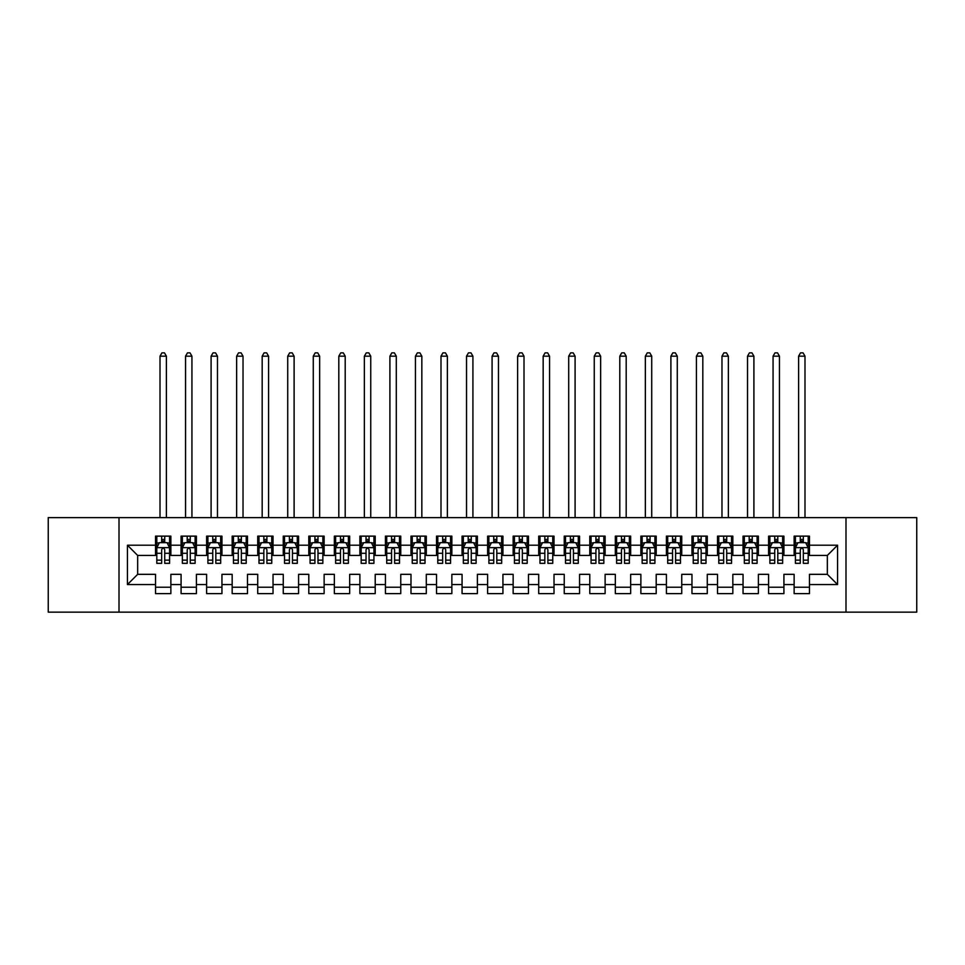 <?xml version="1.0" encoding="UTF-8"?>
<svg xmlns="http://www.w3.org/2000/svg" width="965" height="965" viewBox="0 0 965 965"><rect width="100%" height="100%" fill="white"/><g stroke="black" fill="none" stroke-linecap="round" stroke-linejoin="round"><path stroke-width="1.45" d="M845.991 612.136L916.75 612.136L916.75 517.626L845.991 517.626L845.991 612.136L119.009 612.136L119.009 517.626L48.25 517.626L48.25 612.136L119.009 612.136M845.991 517.626L119.009 517.626M127.44 584.549L127.44 545.213L155.534 545.213L155.534 555.43L137.657 555.43L137.657 574.332L127.44 584.549L155.534 584.549L155.534 593.62L170.865 593.62L170.865 584.549L181.082 584.549L181.082 593.62L196.402 593.62L196.402 584.549L206.619 584.549L206.619 593.62L221.95 593.62L221.95 584.549L232.167 584.549L232.167 593.62L247.498 593.62L247.498 584.549L257.715 584.549L257.715 593.62L273.035 593.62L273.035 584.549L283.252 584.549L283.252 593.62L298.583 593.62L298.583 584.549L308.8 584.549L308.8 593.62L324.131 593.62L324.131 584.549L334.348 584.549L334.348 593.62L349.668 593.62L349.668 584.549L359.885 584.549L359.885 593.62L375.216 593.62L375.216 584.549L385.433 584.549L385.433 593.62L400.764 593.62L400.764 584.549L410.981 584.549L410.981 593.62L426.301 593.62L426.301 584.549L436.518 584.549L436.518 593.62L451.849 593.62L451.849 584.549L462.066 584.549L462.066 593.62L477.385 593.62L477.385 584.549L487.615 584.549L487.615 593.62L502.934 593.62L502.934 584.549L513.151 584.549L513.151 593.62L528.482 593.62L528.482 584.549L538.699 584.549L538.699 593.62L554.019 593.62L554.019 584.549L564.236 584.549L564.236 593.62L579.567 593.62L579.567 584.549L589.784 584.549L589.784 593.62L605.115 593.62L605.115 584.549L615.332 584.549L615.332 593.62L630.652 593.62L630.652 584.549L640.869 584.549L640.869 593.62L656.2 593.62L656.2 584.549L666.417 584.549L666.417 593.62L681.748 593.62L681.748 584.549L691.965 584.549L691.965 593.62L707.285 593.62L707.285 584.549L717.502 584.549L717.502 593.62L732.833 593.62L732.833 584.549L743.05 584.549L743.05 593.62L758.381 593.62L758.381 584.549L768.598 584.549L768.598 593.62L783.918 593.62L783.918 584.549L794.135 584.549L794.135 593.62L809.466 593.62L809.466 574.332L827.343 574.332L827.343 555.43L809.466 555.43L809.466 545.213L837.56 545.213L837.56 584.549L809.466 584.549M809.466 545.213L809.466 536.142L794.135 536.142L794.135 545.213L783.918 545.213L783.918 536.142L768.598 536.142L768.598 545.213L758.381 545.213L758.381 536.142L743.05 536.142L743.05 545.213L732.833 545.213L732.833 536.142L717.502 536.142L717.502 545.213L707.285 545.213L707.285 536.142L691.965 536.142L691.965 545.213L681.748 545.213L681.748 536.142L666.417 536.142L666.417 545.213L656.2 545.213L656.2 536.142L640.869 536.142L640.869 545.213L630.652 545.213L630.652 536.142L615.332 536.142L615.332 545.213L605.115 545.213L605.115 536.142L589.784 536.142L589.784 545.213L579.567 545.213L579.567 536.142L564.236 536.142L564.236 545.213L554.019 545.213L554.019 536.142L538.699 536.142L538.699 545.213L528.482 545.213L528.482 536.142L513.151 536.142L513.151 545.213L502.934 545.213L502.934 536.142L487.615 536.142L487.615 545.213L477.385 545.213L477.385 536.142L462.066 536.142L462.066 545.213L451.849 545.213L451.849 536.142L436.518 536.142L436.518 545.213L426.301 545.213L426.301 536.142L410.981 536.142L410.981 545.213L400.764 545.213L400.764 536.142L385.433 536.142L385.433 545.213L375.216 545.213L375.216 536.142L359.885 536.142L359.885 545.213L349.668 545.213L349.668 536.142L334.348 536.142L334.348 545.213L324.131 545.213L324.131 536.142L308.8 536.142L308.8 545.213L298.583 545.213L298.583 536.142L283.252 536.142L283.252 545.213L273.035 545.213L273.035 536.142L257.715 536.142L257.715 545.213L247.498 545.213L247.498 536.142L232.167 536.142L232.167 545.213L221.95 545.213L221.95 536.142L206.619 536.142L206.619 545.213L196.402 545.213L196.402 536.142L181.082 536.142L181.082 545.213L170.865 545.213L170.865 536.142L155.534 536.142L155.534 545.213M783.918 584.549L783.918 574.332L794.135 574.332L794.135 584.549M837.56 545.213L827.343 555.43M758.381 584.549L758.381 574.332L768.598 574.332L768.598 584.549M794.135 545.213L794.135 555.43L783.918 555.43L783.918 545.213M732.833 584.549L732.833 574.332L743.05 574.332L743.05 584.549M768.598 545.213L768.598 555.43L758.381 555.43L758.381 545.213M707.285 584.549L707.285 574.332L717.502 574.332L717.502 584.549M743.05 545.213L743.05 555.43L732.833 555.43L732.833 545.213M681.748 584.549L681.748 574.332L691.965 574.332L691.965 584.549M717.502 545.213L717.502 555.43L707.285 555.43L707.285 545.213M656.2 584.549L656.2 574.332L666.417 574.332L666.417 584.549M691.965 545.213L691.965 555.43L681.748 555.43L681.748 545.213M630.652 584.549L630.652 574.332L640.869 574.332L640.869 584.549M666.417 545.213L666.417 555.43L656.2 555.43L656.2 545.213M605.115 584.549L605.115 574.332L615.332 574.332L615.332 584.549M640.869 545.213L640.869 555.43L630.652 555.43L630.652 545.213M579.567 584.549L579.567 574.332L589.784 574.332L589.784 584.549M615.332 545.213L615.332 555.43L605.115 555.43L605.115 545.213M554.019 584.549L554.019 574.332L564.236 574.332L564.236 584.549M589.784 545.213L589.784 555.43L579.567 555.43L579.567 545.213M528.482 584.549L528.482 574.332L538.699 574.332L538.699 584.549M564.236 545.213L564.236 555.43L554.019 555.43L554.019 545.213M502.934 584.549L502.934 574.332L513.151 574.332L513.151 584.549M538.699 545.213L538.699 555.43L528.482 555.43L528.482 545.213M477.385 584.549L477.385 574.332L487.615 574.332L487.615 584.549M513.151 545.213L513.151 555.43L502.934 555.43L502.934 545.213M451.849 584.549L451.849 574.332L462.066 574.332L462.066 584.549M487.615 545.213L487.615 555.43L477.385 555.43L477.385 545.213M426.301 584.549L426.301 574.332L436.518 574.332L436.518 584.549M462.066 545.213L462.066 555.43L451.849 555.43L451.849 545.213M400.764 584.549L400.764 574.332L410.981 574.332L410.981 584.549M436.518 545.213L436.518 555.43L426.301 555.43L426.301 545.213M375.216 584.549L375.216 574.332L385.433 574.332L385.433 584.549M410.981 545.213L410.981 555.43L400.764 555.43L400.764 545.213M349.668 584.549L349.668 574.332L359.885 574.332L359.885 584.549M385.433 545.213L385.433 555.43L375.216 555.43L375.216 545.213M324.131 584.549L324.131 574.332L334.348 574.332L334.348 584.549M359.885 545.213L359.885 555.43L349.668 555.43L349.668 545.213M298.583 584.549L298.583 574.332L308.8 574.332L308.8 584.549M334.348 545.213L334.348 555.43L324.131 555.43L324.131 545.213M273.035 584.549L273.035 574.332L283.252 574.332L283.252 584.549M308.8 545.213L308.8 555.43L298.583 555.43L298.583 545.213M247.498 584.549L247.498 574.332L257.715 574.332L257.715 584.549M283.252 545.213L283.252 555.43L273.035 555.43L273.035 545.213M221.95 584.549L221.95 574.332L232.167 574.332L232.167 584.549M257.715 545.213L257.715 555.43L247.498 555.43L247.498 545.213M196.402 584.549L196.402 574.332L206.619 574.332L206.619 584.549M232.167 545.213L232.167 555.43L221.95 555.43L221.95 545.213M170.865 584.549L170.865 574.332L181.082 574.332L181.082 584.549M206.619 545.213L206.619 555.43L196.402 555.43L196.402 545.213M137.657 574.332L155.534 574.332L155.534 584.549M181.082 545.213L181.082 555.43L170.865 555.43L170.865 545.213M794.135 542.523L795.413 542.523M808.188 542.523L809.466 542.523M768.598 542.523L769.877 542.523M782.639 542.523L783.918 542.523M743.05 542.523L744.329 542.523M757.103 542.523L758.381 542.523M717.502 542.523L718.78 542.523M731.554 542.523L732.833 542.523M691.965 542.523L693.244 542.523M706.006 542.523L707.285 542.523M666.417 542.523L667.696 542.523M680.47 542.523L681.748 542.523M640.869 542.523L642.147 542.523M654.921 542.523L656.2 542.523M615.332 542.523L616.611 542.523M629.373 542.523L630.652 542.523M589.784 542.523L591.062 542.523M603.837 542.523L605.115 542.523M564.236 542.523L565.514 542.523M578.288 542.523L579.567 542.523M538.699 542.523L539.978 542.523M552.752 542.523L554.019 542.523M513.151 542.523L514.429 542.523M527.204 542.523L528.482 542.523M487.615 542.523L488.881 542.523M501.655 542.523L502.934 542.523M462.066 542.523L463.345 542.523M476.119 542.523L477.385 542.523M436.518 542.523L437.796 542.523M450.571 542.523L451.849 542.523M410.981 542.523L412.248 542.523M425.022 542.523L426.301 542.523M385.433 542.523L386.712 542.523M399.486 542.523L400.764 542.523M359.885 542.523L361.163 542.523M373.938 542.523L375.216 542.523M334.348 542.523L335.627 542.523M348.389 542.523L349.668 542.523M308.8 542.523L310.079 542.523M322.853 542.523L324.131 542.523M283.252 542.523L284.53 542.523M297.304 542.523L298.583 542.523M257.715 542.523L258.994 542.523M271.756 542.523L273.035 542.523M232.167 542.523L233.446 542.523M246.22 542.523L247.498 542.523M206.619 542.523L207.897 542.523M220.671 542.523L221.95 542.523M181.082 542.523L182.361 542.523M195.123 542.523L196.402 542.523M155.534 542.523L156.812 542.523M169.587 542.523L170.865 542.523M155.534 587.227L170.865 587.227M181.082 587.227L196.402 587.227M206.619 587.227L221.95 587.227M232.167 587.227L247.498 587.227M257.715 587.227L273.035 587.227M283.252 587.227L298.583 587.227M308.8 587.227L324.131 587.227M334.348 587.227L349.668 587.227M359.885 587.227L375.216 587.227M385.433 587.227L400.764 587.227M410.981 587.227L426.301 587.227M436.518 587.227L451.849 587.227M462.066 587.227L477.385 587.227M487.615 587.227L502.934 587.227M513.151 587.227L528.482 587.227M538.699 587.227L554.019 587.227M564.236 587.227L579.567 587.227M589.784 587.227L605.115 587.227M615.332 587.227L630.652 587.227M640.869 587.227L656.2 587.227M666.417 587.227L681.748 587.227M691.965 587.227L707.285 587.227M717.502 587.227L732.833 587.227M743.05 587.227L758.381 587.227M768.598 587.227L783.918 587.227M794.135 587.227L809.466 587.227M127.44 545.213L137.657 555.43M827.343 574.332L837.56 584.549M164.726 539.459L161.662 539.459M169.587 560.146L164.726 560.146L164.726 563.343L169.587 563.343L169.587 547.77L167.029 542.656L159.37 542.656L156.812 547.77L156.812 563.343L161.662 563.343L161.662 560.146L156.812 560.146M156.812 547.77L156.812 536.142M169.587 547.77L169.587 536.142M161.662 542.656L161.662 536.142M164.726 536.142L164.726 542.656M164.726 560.146L164.726 549.676C163.712 547.71 162.687 547.71 161.662 549.676L161.662 560.146M164.726 542.523L161.662 542.523M166.39 517.626L166.39 356.181L160.009 356.181L160.009 517.626M160.009 356.181L161.927 352.864L164.472 352.864L166.39 356.181M190.274 539.459L187.21 539.459M195.123 560.146L190.274 560.146L190.274 563.343L195.123 563.343L195.123 547.77L192.578 542.656L184.906 542.656L182.361 547.77L182.361 563.343L187.21 563.343L187.21 560.146L182.361 560.146M182.361 547.77L182.361 536.142M195.123 547.77L195.123 536.142M187.21 542.656L187.21 536.142M190.274 536.142L190.274 542.656M190.274 560.146L190.274 549.676C189.261 547.71 188.235 547.71 187.21 549.676L187.21 560.146M190.274 542.523L187.21 542.523M191.939 517.626L191.939 356.181L185.545 356.181L185.545 517.626M185.545 356.181L187.463 352.864L190.021 352.864L191.939 356.181M215.822 539.459L212.758 539.459M220.671 560.146L215.822 560.146L215.822 563.343L220.671 563.343L220.671 547.77L218.114 542.656L210.454 542.656L207.897 547.77L207.897 563.343L212.758 563.343L212.758 560.146L207.897 560.146M207.897 547.77L207.897 536.142M220.671 547.77L220.671 536.142M212.758 542.656L212.758 536.142M215.822 536.142L215.822 542.656M215.822 560.146L215.822 549.676C214.797 547.71 213.772 547.71 212.758 549.676L212.758 560.146M215.822 542.523L212.758 542.523M217.475 517.626L217.475 356.181L211.094 356.181L211.094 517.626M211.094 356.181L213.012 352.864L215.569 352.864L217.475 356.181M241.359 539.459L238.295 539.459M246.22 560.146L241.359 560.146L241.359 563.343L246.22 563.343L246.22 547.77L243.663 542.656L236.003 542.656L233.446 547.77L233.446 563.343L238.295 563.343L238.295 560.146L233.446 560.146M233.446 547.77L233.446 536.142M246.22 547.77L246.22 536.142M238.295 542.656L238.295 536.142M241.359 536.142L241.359 542.656M241.359 560.146L241.359 549.676C240.345 547.71 239.32 547.71 238.295 549.676L238.295 560.146M241.359 542.523L238.295 542.523M243.023 517.626L243.023 356.181L236.642 356.181L236.642 517.626M236.642 356.181L238.548 352.864L241.105 352.864L243.023 356.181M266.907 539.459L263.843 539.459M271.756 560.146L266.907 560.146L266.907 563.343L271.756 563.343L271.756 547.77L269.211 542.656L261.539 542.656L258.994 547.77L258.994 563.343L263.843 563.343L263.843 560.146L258.994 560.146M258.994 547.77L258.994 536.142M271.756 547.77L271.756 536.142M263.843 542.656L263.843 536.142M266.907 536.142L266.907 542.656M266.907 560.146L266.907 549.676C265.882 547.71 264.868 547.71 263.843 549.676L263.843 560.146M266.907 542.523L263.843 542.523M268.572 517.626L268.572 356.181L262.178 356.181L262.178 517.626M262.178 356.181L264.096 352.864L266.654 352.864L268.572 356.181M292.455 539.459L289.391 539.459M297.304 560.146L292.455 560.146L292.455 563.343L297.304 563.343L297.304 547.77L294.747 542.656L287.088 542.656L284.53 547.77L284.53 563.343L289.391 563.343L289.391 560.146L284.53 560.146M284.53 547.77L284.53 536.142M297.304 547.77L297.304 536.142M289.391 542.656L289.391 536.142M292.455 536.142L292.455 542.656M292.455 560.146L292.455 549.676C291.43 547.71 290.405 547.71 289.391 549.676L289.391 560.146M292.455 542.523L289.391 542.523M294.108 517.626L294.108 356.181L287.727 356.181L287.727 517.626M287.727 356.181L289.645 352.864L292.202 352.864L294.108 356.181M317.992 539.459L314.928 539.459M322.853 560.146L317.992 560.146L317.992 563.343L322.853 563.343L322.853 547.77L320.296 542.656L312.636 542.656L310.079 547.77L310.079 563.343L314.928 563.343L314.928 560.146L310.079 560.146M310.079 547.77L310.079 536.142M322.853 547.77L322.853 536.142M314.928 542.656L314.928 536.142M317.992 536.142L317.992 542.656M317.992 560.146L317.992 549.676C316.978 547.71 315.953 547.71 314.928 549.676L314.928 560.146M317.992 542.523L314.928 542.523M319.656 517.626L319.656 356.181L313.275 356.181L313.275 517.626M313.275 356.181L315.181 352.864L317.738 352.864L319.656 356.181M343.54 539.459L340.476 539.459M348.389 560.146L343.54 560.146L343.54 563.343L348.389 563.343L348.389 547.77L345.844 542.656L338.172 542.656L335.627 547.77L335.627 563.343L340.476 563.343L340.476 560.146L335.627 560.146M335.627 547.77L335.627 536.142M348.389 547.77L348.389 536.142M340.476 542.656L340.476 536.142M343.54 536.142L343.54 542.656M343.54 560.146L343.54 549.676C342.515 547.71 341.501 547.71 340.476 549.676L340.476 560.146M343.54 542.523L340.476 542.523M345.205 517.626L345.205 356.181L338.812 356.181L338.812 517.626M338.812 356.181L340.729 352.864L343.287 352.864L345.205 356.181M369.088 539.459L366.024 539.459M373.938 560.146L369.088 560.146L369.088 563.343L373.938 563.343L373.938 547.77L371.38 542.656L363.721 542.656L361.163 547.77L361.163 563.343L366.024 563.343L366.024 560.146L361.163 560.146M361.163 547.77L361.163 536.142M373.938 547.77L373.938 536.142M366.024 542.656L366.024 536.142M369.088 536.142L369.088 542.656M369.088 560.146L369.088 549.676C368.063 547.71 367.038 547.71 366.024 549.676L366.024 560.146M369.088 542.523L366.024 542.523M370.741 517.626L370.741 356.181L364.36 356.181L364.36 517.626M364.36 356.181L366.278 352.864L368.823 352.864L370.741 356.181M394.625 539.459L391.561 539.459M399.486 560.146L394.625 560.146L394.625 563.343L399.486 563.343L399.486 547.77L396.929 542.656L389.269 542.656L386.712 547.77L386.712 563.343L391.561 563.343L391.561 560.146L386.712 560.146M386.712 547.77L386.712 536.142M399.486 547.77L399.486 536.142M391.561 542.656L391.561 536.142M394.625 536.142L394.625 542.656M394.625 560.146L394.625 549.676C393.611 547.71 392.586 547.71 391.561 549.676L391.561 560.146M394.625 542.523L391.561 542.523M396.289 517.626L396.289 356.181L389.908 356.181L389.908 517.626M389.908 356.181L391.814 352.864L394.371 352.864L396.289 356.181M420.173 539.459L417.109 539.459M425.022 560.146L420.173 560.146L420.173 563.343L425.022 563.343L425.022 547.77L422.477 542.656L414.805 542.656L412.248 547.77L412.248 563.343L417.109 563.343L417.109 560.146L412.248 560.146M412.248 547.77L412.248 536.142M425.022 547.77L425.022 536.142M417.109 542.656L417.109 536.142M420.173 536.142L420.173 542.656M420.173 560.146L420.173 549.676C419.148 547.71 418.135 547.71 417.109 549.676L417.109 560.146M420.173 542.523L417.109 542.523M421.838 517.626L421.838 356.181L415.445 356.181L415.445 517.626M415.445 356.181L417.363 352.864L419.92 352.864L421.838 356.181M445.721 539.459L442.645 539.459M450.571 560.146L445.721 560.146L445.721 563.343L450.571 563.343L450.571 547.77L448.013 542.656L440.354 542.656L437.796 547.77L437.796 563.343L442.645 563.343L442.645 560.146L437.796 560.146M437.796 547.77L437.796 536.142M450.571 547.77L450.571 536.142M442.645 542.656L442.645 536.142M445.721 536.142L445.721 542.656M445.721 560.146L445.721 549.676C444.696 547.71 443.671 547.71 442.645 549.676L442.645 560.146M445.721 542.523L442.645 542.523M447.374 517.626L447.374 356.181L440.993 356.181L440.993 517.626M440.993 356.181L442.911 352.864L445.456 352.864L447.374 356.181M471.258 539.459L468.194 539.459M476.119 560.146L471.258 560.146L471.258 563.343L476.119 563.343L476.119 547.77L473.562 542.656L465.902 542.656L463.345 547.77L463.345 563.343L468.194 563.343L468.194 560.146L463.345 560.146M463.345 547.77L463.345 536.142M476.119 547.77L476.119 536.142M468.194 542.656L468.194 536.142M471.258 536.142L471.258 542.656M471.258 560.146L471.258 549.676C470.244 547.71 469.219 547.71 468.194 549.676L468.194 560.146M471.258 542.523L468.194 542.523M472.922 517.626L472.922 356.181L466.529 356.181L466.529 517.626M466.529 356.181L468.447 352.864L471.004 352.864L472.922 356.181M496.806 539.459L493.742 539.459M501.655 560.146L496.806 560.146L496.806 563.343L501.655 563.343L501.655 547.77L499.098 542.656L491.438 542.656L488.881 547.77L488.881 563.343L493.742 563.343L493.742 560.146L488.881 560.146M488.881 547.77L488.881 536.142M501.655 547.77L501.655 536.142M493.742 542.656L493.742 536.142M496.806 536.142L496.806 542.656M496.806 560.146L496.806 549.676C495.781 547.71 494.768 547.71 493.742 549.676L493.742 560.146M496.806 542.523L493.742 542.523M498.471 517.626L498.471 356.181L492.078 356.181L492.078 517.626M492.078 356.181L493.996 352.864L496.553 352.864L498.471 356.181M522.355 539.459L519.279 539.459M527.204 560.146L522.355 560.146L522.355 563.343L527.204 563.343L527.204 547.77L524.646 542.656L516.987 542.656L514.429 547.77L514.429 563.343L519.279 563.343L519.279 560.146L514.429 560.146M514.429 547.77L514.429 536.142M527.204 547.77L527.204 536.142M519.279 542.656L519.279 536.142M522.355 536.142L522.355 542.656M522.355 560.146L522.355 549.676C521.329 547.71 520.304 547.71 519.279 549.676L519.279 560.146M522.355 542.523L519.279 542.523M524.007 517.626L524.007 356.181L517.626 356.181L517.626 517.626M517.626 356.181L519.544 352.864L522.089 352.864L524.007 356.181M547.891 539.459L544.827 539.459M552.752 560.146L547.891 560.146L547.891 563.343L552.752 563.343L552.752 547.77L550.195 542.656L542.523 542.656L539.978 547.77L539.978 563.343L544.827 563.343L544.827 560.146L539.978 560.146M539.978 547.77L539.978 536.142M552.752 547.77L552.752 536.142M544.827 542.656L544.827 536.142M547.891 536.142L547.891 542.656M547.891 560.146L547.891 549.676C546.878 547.71 545.852 547.71 544.827 549.676L544.827 560.146M547.891 542.523L544.827 542.523M549.555 517.626L549.555 356.181L543.162 356.181L543.162 517.626M543.162 356.181L545.08 352.864L547.638 352.864L549.555 356.181M573.439 539.459L570.375 539.459M578.288 560.146L573.439 560.146L573.439 563.343L578.288 563.343L578.288 547.77L575.731 542.656L568.071 542.656L565.514 547.77L565.514 563.343L570.375 563.343L570.375 560.146L565.514 560.146M565.514 547.77L565.514 536.142M578.288 547.77L578.288 536.142M570.375 542.656L570.375 536.142M573.439 536.142L573.439 542.656M573.439 560.146L573.439 549.676C572.414 547.71 571.401 547.71 570.375 549.676L570.375 560.146M573.439 542.523L570.375 542.523M575.092 517.626L575.092 356.181L568.711 356.181L568.711 517.626M568.711 356.181L570.629 352.864L573.186 352.864L575.092 356.181M598.976 539.459L595.912 539.459M603.837 560.146L598.976 560.146L598.976 563.343L603.837 563.343L603.837 547.77L601.279 542.656L593.62 542.656L591.062 547.77L591.062 563.343L595.912 563.343L595.912 560.146L591.062 560.146M591.062 547.77L591.062 536.142M603.837 547.77L603.837 536.142M595.912 542.656L595.912 536.142M598.976 536.142L598.976 542.656M598.976 560.146L598.976 549.676C597.962 547.71 596.937 547.71 595.912 549.676L595.912 560.146M598.976 542.523L595.912 542.523M600.64 517.626L600.64 356.181L594.259 356.181L594.259 517.626M594.259 356.181L596.177 352.864L598.722 352.864L600.64 356.181M624.524 539.459L621.46 539.459M629.373 560.146L624.524 560.146L624.524 563.343L629.373 563.343L629.373 547.77L626.828 542.656L619.156 542.656L616.611 547.77L616.611 563.343L621.46 563.343L621.46 560.146L616.611 560.146M616.611 547.77L616.611 536.142M629.373 547.77L629.373 536.142M621.46 542.656L621.46 536.142M624.524 536.142L624.524 542.656M624.524 560.146L624.524 549.676C623.511 547.71 622.485 547.71 621.46 549.676L621.46 560.146M624.524 542.523L621.46 542.523M626.188 517.626L626.188 356.181L619.795 356.181L619.795 517.626M619.795 356.181L621.713 352.864L624.271 352.864L626.188 356.181M650.072 539.459L647.008 539.459M654.921 560.146L650.072 560.146L650.072 563.343L654.921 563.343L654.921 547.77L652.364 542.656L644.704 542.656L642.147 547.77L642.147 563.343L647.008 563.343L647.008 560.146L642.147 560.146M642.147 547.77L642.147 536.142M654.921 547.77L654.921 536.142M647.008 542.656L647.008 536.142M650.072 536.142L650.072 542.656M650.072 560.146L650.072 549.676C649.047 547.71 648.022 547.71 647.008 549.676L647.008 560.146M650.072 542.523L647.008 542.523M651.725 517.626L651.725 356.181L645.344 356.181L645.344 517.626M645.344 356.181L647.262 352.864L649.819 352.864L651.725 356.181M675.609 539.459L672.545 539.459M680.47 560.146L675.609 560.146L675.609 563.343L680.47 563.343L680.47 547.77L677.913 542.656L670.253 542.656L667.696 547.77L667.696 563.343L672.545 563.343L672.545 560.146L667.696 560.146M667.696 547.77L667.696 536.142M680.47 547.77L680.47 536.142M672.545 542.656L672.545 536.142M675.609 536.142L675.609 542.656M675.609 560.146L675.609 549.676C674.595 547.71 673.57 547.71 672.545 549.676L672.545 560.146M675.609 542.523L672.545 542.523M677.273 517.626L677.273 356.181L670.892 356.181L670.892 517.626M670.892 356.181L672.798 352.864L675.355 352.864L677.273 356.181M701.157 539.459L698.093 539.459M706.006 560.146L701.157 560.146L701.157 563.343L706.006 563.343L706.006 547.77L703.461 542.656L695.789 542.656L693.244 547.77L693.244 563.343L698.093 563.343L698.093 560.146L693.244 560.146M693.244 547.77L693.244 536.142M706.006 547.77L706.006 536.142M698.093 542.656L698.093 536.142M701.157 536.142L701.157 542.656M701.157 560.146L701.157 549.676C700.132 547.71 699.118 547.71 698.093 549.676L698.093 560.146M701.157 542.523L698.093 542.523M702.822 517.626L702.822 356.181L696.428 356.181L696.428 517.626M696.428 356.181L698.346 352.864L700.904 352.864L702.822 356.181M726.705 539.459L723.641 539.459M731.554 560.146L726.705 560.146L726.705 563.343L731.554 563.343L731.554 547.77L728.997 542.656L721.337 542.656L718.78 547.77L718.78 563.343L723.641 563.343L723.641 560.146L718.78 560.146M718.78 547.77L718.78 536.142M731.554 547.77L731.554 536.142M723.641 542.656L723.641 536.142M726.705 536.142L726.705 542.656M726.705 560.146L726.705 549.676C725.68 547.71 724.655 547.71 723.641 549.676L723.641 560.146M726.705 542.523L723.641 542.523M728.358 517.626L728.358 356.181L721.977 356.181L721.977 517.626M721.977 356.181L723.895 352.864L726.452 352.864L728.358 356.181M752.242 539.459L749.178 539.459M757.103 560.146L752.242 560.146L752.242 563.343L757.103 563.343L757.103 547.77L754.546 542.656L746.886 542.656L744.329 547.77L744.329 563.343L749.178 563.343L749.178 560.146L744.329 560.146M744.329 547.77L744.329 536.142M757.103 547.77L757.103 536.142M749.178 542.656L749.178 536.142M752.242 536.142L752.242 542.656M752.242 560.146L752.242 549.676C751.228 547.71 750.203 547.71 749.178 549.676L749.178 560.146M752.242 542.523L749.178 542.523M753.906 517.626L753.906 356.181L747.525 356.181L747.525 517.626M747.525 356.181L749.431 352.864L751.988 352.864L753.906 356.181M777.79 539.459L774.726 539.459M782.639 560.146L777.79 560.146L777.79 563.343L782.639 563.343L782.639 547.77L780.094 542.656L772.422 542.656L769.877 547.77L769.877 563.343L774.726 563.343L774.726 560.146L769.877 560.146M769.877 547.77L769.877 536.142M782.639 547.77L782.639 536.142M774.726 542.656L774.726 536.142M777.79 536.142L777.79 542.656M777.79 560.146L777.79 549.676C776.765 547.71 775.751 547.71 774.726 549.676L774.726 560.146M777.79 542.523L774.726 542.523M779.455 517.626L779.455 356.181L773.062 356.181L773.062 517.626M773.062 356.181L774.979 352.864L777.537 352.864L779.455 356.181M803.338 539.459L800.275 539.459M808.188 560.146L803.338 560.146L803.338 563.343L808.188 563.343L808.188 547.77L805.63 542.656L797.971 542.656L795.413 547.77L795.413 563.343L800.275 563.343L800.275 560.146L795.413 560.146M795.413 547.77L795.413 536.142M808.188 547.77L808.188 536.142M800.275 542.656L800.275 536.142M803.338 536.142L803.338 542.656M803.338 560.146L803.338 549.676C802.313 547.71 801.288 547.71 800.275 549.676L800.275 560.146M803.338 542.523L800.275 542.523M804.991 517.626L804.991 356.181L798.61 356.181L798.61 517.626M798.61 356.181L800.528 352.864L803.073 352.864L804.991 356.181M169.526 547.638L156.873 547.638M156.812 542.957L159.213 542.957M167.186 542.957L169.587 542.957M161.662 553.295L156.812 553.295M169.587 553.295L164.726 553.295M164.726 541.088L161.662 541.088M195.063 547.638L182.421 547.638M182.361 542.957L184.761 542.957M192.723 542.957L195.123 542.957M187.21 553.295L182.361 553.295M195.123 553.295L190.274 553.295M190.274 541.088L187.21 541.088M220.611 547.638L207.97 547.638M207.897 542.957L210.298 542.957M218.271 542.957L220.671 542.957M212.758 553.295L207.897 553.295M220.671 553.295L215.822 553.295M215.822 541.088L212.758 541.088M246.147 547.638L233.506 547.638M233.446 542.957L235.846 542.957M243.819 542.957L246.22 542.957M238.295 553.295L233.446 553.295M246.22 553.295L241.359 553.295M241.359 541.088L238.295 541.088M271.696 547.638L259.054 547.638M258.994 542.957L261.394 542.957M269.356 542.957L271.756 542.957M263.843 553.295L258.994 553.295M271.756 553.295L266.907 553.295M266.907 541.088L263.843 541.088M297.244 547.638L284.603 547.638M284.53 542.957L286.931 542.957M294.904 542.957L297.304 542.957M289.391 553.295L284.53 553.295M297.304 553.295L292.455 553.295M292.455 541.088L289.391 541.088M322.78 547.638L310.139 547.638M310.079 542.957L312.479 542.957M320.452 542.957L322.853 542.957M314.928 553.295L310.079 553.295M322.853 553.295L317.992 553.295M317.992 541.088L314.928 541.088M348.329 547.638L335.687 547.638M335.627 542.957L338.027 542.957M345.989 542.957L348.389 542.957M340.476 553.295L335.627 553.295M348.389 553.295L343.54 553.295M343.54 541.088L340.476 541.088M373.877 547.638L361.224 547.638M361.163 542.957L363.564 542.957M371.537 542.957L373.938 542.957M366.024 553.295L361.163 553.295M373.938 553.295L369.088 553.295M369.088 541.088L366.024 541.088M399.413 547.638L386.772 547.638M386.712 542.957L389.112 542.957M397.085 542.957L399.486 542.957M391.561 553.295L386.712 553.295M399.486 553.295L394.625 553.295M394.625 541.088L391.561 541.088M424.962 547.638L412.32 547.638M412.248 542.957L414.661 542.957M422.622 542.957L425.022 542.957M417.109 553.295L412.248 553.295M425.022 553.295L420.173 553.295M420.173 541.088L417.109 541.088M450.51 547.638L437.857 547.638M437.796 542.957L440.197 542.957M448.17 542.957L450.571 542.957M442.645 553.295L437.796 553.295M450.571 553.295L445.721 553.295M445.721 541.088L442.645 541.088M476.047 547.638L463.405 547.638M463.345 542.957L465.745 542.957M473.719 542.957L476.119 542.957M468.194 553.295L463.345 553.295M476.119 553.295L471.258 553.295M471.258 541.088L468.194 541.088M501.595 547.638L488.953 547.638M488.881 542.957L491.281 542.957M499.255 542.957L501.655 542.957M493.742 553.295L488.881 553.295M501.655 553.295L496.806 553.295M496.806 541.088L493.742 541.088M527.143 547.638L514.49 547.638M514.429 542.957L516.83 542.957M524.803 542.957L527.204 542.957M519.279 553.295L514.429 553.295M527.204 553.295L522.355 553.295M522.355 541.088L519.279 541.088M552.68 547.638L540.038 547.638M539.978 542.957L542.378 542.957M550.34 542.957L552.752 542.957M544.827 553.295L539.978 553.295M552.752 553.295L547.891 553.295M547.891 541.088L544.827 541.088M578.228 547.638L565.587 547.638M565.514 542.957L567.915 542.957M575.888 542.957L578.288 542.957M570.375 553.295L565.514 553.295M578.288 553.295L573.439 553.295M573.439 541.088L570.375 541.088M603.776 547.638L591.123 547.638M591.062 542.957L593.463 542.957M601.436 542.957L603.837 542.957M595.912 553.295L591.062 553.295M603.837 553.295L598.976 553.295M598.976 541.088L595.912 541.088M629.313 547.638L616.671 547.638M616.611 542.957L619.011 542.957M626.973 542.957L629.373 542.957M621.46 553.295L616.611 553.295M629.373 553.295L624.524 553.295M624.524 541.088L621.46 541.088M654.861 547.638L642.22 547.638M642.147 542.957L644.548 542.957M652.521 542.957L654.921 542.957M647.008 553.295L642.147 553.295M654.921 553.295L650.072 553.295M650.072 541.088L647.008 541.088M680.397 547.638L667.756 547.638M667.696 542.957L670.096 542.957M678.069 542.957L680.47 542.957M672.545 553.295L667.696 553.295M680.47 553.295L675.609 553.295M675.609 541.088L672.545 541.088M705.946 547.638L693.304 547.638M693.244 542.957L695.644 542.957M703.606 542.957L706.006 542.957M698.093 553.295L693.244 553.295M706.006 553.295L701.157 553.295M701.157 541.088L698.093 541.088M731.494 547.638L718.853 547.638M718.78 542.957L721.181 542.957M729.154 542.957L731.554 542.957M723.641 553.295L718.78 553.295M731.554 553.295L726.705 553.295M726.705 541.088L723.641 541.088M757.03 547.638L744.389 547.638M744.329 542.957L746.729 542.957M754.702 542.957L757.103 542.957M749.178 553.295L744.329 553.295M757.103 553.295L752.242 553.295M752.242 541.088L749.178 541.088M782.579 547.638L769.937 547.638M769.877 542.957L772.277 542.957M780.239 542.957L782.639 542.957M774.726 553.295L769.877 553.295M782.639 553.295L777.79 553.295M777.79 541.088L774.726 541.088M808.127 547.638L795.474 547.638M795.413 542.957L797.814 542.957M805.787 542.957L808.188 542.957M800.275 553.295L795.413 553.295M808.188 553.295L803.338 553.295M803.338 541.088L800.275 541.088"/></g></svg>
